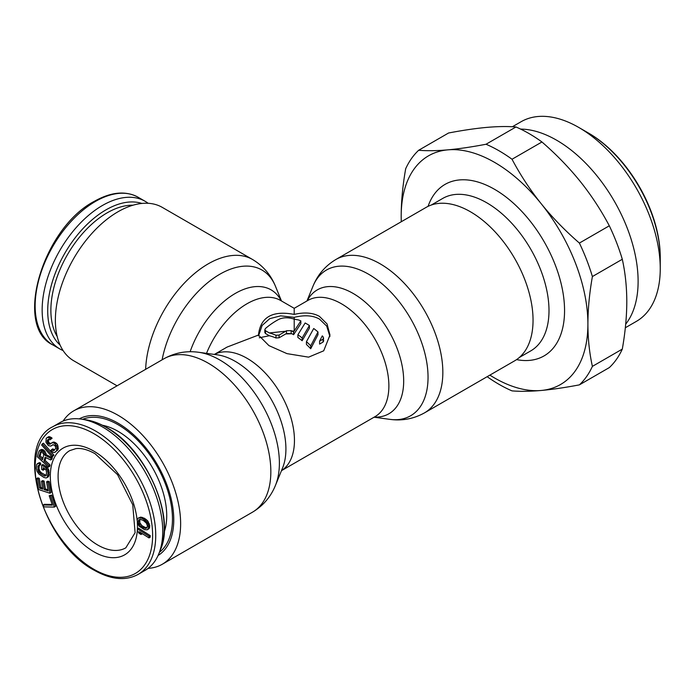 <?xml version="1.0" encoding="UTF-8"?>
<svg xmlns="http://www.w3.org/2000/svg" width="695" height="695" viewBox="0 0 695 695"><rect width="100%" height="100%" fill="white"/><g stroke="black" fill="none" stroke-linecap="round" stroke-linejoin="round"><path stroke-width="1.04" d="M159.407 552.299A77.015 44.463 60 0 0 172.464 518.991A77.015 44.463 -120 0 0 140.798 443.601A77.015 44.463 -120 0 0 82.627 419.32M164.176 532.153A68.892 39.78 60 0 0 166.722 515.673A68.892 39.78 -120 0 0 102.46 425.262M52.151 504.466L44.393 504.327L43.229 504.996L43.863 506.881L54.366 507.072L50.553 495.77L49.215 495.752L52.394 505.161L43.229 504.996M54.366 507.072L55.531 506.394L51.717 495.101L49.215 495.752M49.91 493.233L51.074 492.564L49.232 481.618L47.773 481.14L46.608 481.817L48.146 490.931L44.263 489.654L42.934 481.757L41.474 481.27L42.803 489.176L39.65 488.142L38.112 479.02L36.661 478.542L38.494 489.489L49.91 493.233L48.068 482.295L46.608 481.817M42.612 488.055L40.814 487.464L39.276 478.351L37.825 477.865L36.661 478.542M47.955 489.819L45.427 488.985L44.098 481.079L42.638 480.601L41.474 481.27M47.164 477.5L48.329 476.822L49.154 474.807L48.563 469.386L46.617 466.779L42.899 464.477L41.726 465.146L41.604 469.281L43.09 470.202L43.168 467.726L45.887 469.69L46.574 472.079L46.209 475.502L44.932 476.118L43.924 475.78L40.206 473.477L38.494 471.575L37.886 466.71L38.694 465.242L39.441 465.424L39.493 463.774L38.251 463.278L36.687 464.564L36.322 468.265L36.991 471.21L38.92 474.086L43.872 477.43L46.131 477.986L47.164 477.5L48.059 473L47.39 470.055L45.453 467.448L41.726 465.146M39.441 465.424L40.614 464.747L40.666 463.096L39.415 462.601L37.217 463.765M46.235 475.423L41.37 472.809L39.658 470.906L38.981 468.517L39.25 465.372M43.09 470.202L44.254 469.533L44.289 468.421M48.52 467.066L48.928 465.693L43.933 461.098L45.105 457.197L50.657 459.96L51.143 458.353L45.045 455.381L43.455 451.576L40.562 450.091L38.99 451.281L37.33 456.78L48.52 467.066L49.684 466.397L50.101 465.016L45.097 460.42L45.948 457.614M50.657 459.96L51.821 459.282L52.307 457.684L46.209 454.712L45.262 451.793L43.672 450.03L41.726 449.413L39.572 450.351M52.142 456.963L53.949 455.138L43.446 443.202L42.273 443.87L41.639 445.026L52.142 456.963L52.777 455.816L42.273 443.87M50.735 443.592L49.223 442.793L48.346 441.229L48.919 439.118M55.461 452.019L58.241 449.126L57.598 444.809L56.582 443.401L54.123 442.046L52.255 442.541L50.249 444.114L48.806 444.157L47.182 441.907L47.408 440.161L48.242 439.266L50.101 439.779L50.935 438.884L47.781 437.259L46.183 438.467L45.931 442.237L48.372 445.617L50.709 446.12L53.072 444.591L55.392 446.103L55.713 448.258L54.245 450.334L53.48 450.647L51.699 449.552L50.865 450.447L53.254 452.384L54.557 452.488L56.582 450.829L56.973 446.911L54.323 443.245L52.959 442.715L51.091 443.21M54.592 449.952L52.872 448.874L51.699 449.552M51.473 445.799L53.133 444.6M50.101 439.779L52.099 438.215L51.352 437.511L48.954 436.59L46.886 437.728M148.999 537.913L150.163 537.235L150.242 535.602L138.583 528.191L137.419 528.869L137.349 530.511L139.009 533.247L140.989 534.507L139.33 531.771L148.999 537.913L149.077 536.271L137.419 528.869M140.989 534.507L142.162 533.838L141.893 533.395M147.331 529.79L149.156 528.548L149.807 525.724L147.661 520.833L144.586 518.366L141.163 517.167L138.366 517.984L137.124 519.704L137.488 523.257L139.209 526.263L144.499 529.694L147.331 529.79L148.574 528.07L148.217 524.516L147.323 522.718L143.422 519.043L141.198 518.079L138.366 517.984M42.916 458.413L40.102 455.824L41.352 451.68M147.071 527.635L145.272 527.436L142.032 525.75L139.851 522.822L139.791 519.46M85.424 419.719C92.27 420.71 99.272 423.272 106.431 427.399C145.576 448.388 175.844 516.064 160.458 549.684A82.375 47.555 60 0 0 105.953 427.251A82.375 47.555 -120 0 0 85.424 419.719L81.193 419.111A85.268 49.232 -120 0 1 102.443 426.912A85.268 49.232 60 0 1 158.868 553.654A85.268 49.232 60 0 1 145.073 570.378L138.079 574.418A85.268 49.232 60 0 0 151.145 506.09A85.268 49.232 60 0 0 95.441 430.952A85.268 49.232 -120 0 0 52.811 426.73C13.483 445.174 42.777 543.533 94.338 570.308C111.104 579.734 125.682 581.107 138.079 574.418M81.193 419.111A85.268 49.232 -120 0 0 59.813 422.69L52.811 426.73M51.717 495.101L50.553 495.77M42.499 459.786L38.929 456.502L40.692 451.672L42.091 452.08L43.785 454.521L42.499 459.786M140.868 526.419L138.687 523.5L138.288 521.91L138.791 519.86L140.147 519.321L143.318 520.416L146.428 523.179L147.41 525.863L146.906 527.913L145.55 528.452L142.379 527.357L140.868 526.419L142.032 525.75M49.232 481.618L48.068 482.295M39.276 478.351L38.112 479.02M40.814 487.464L39.65 488.142M44.098 481.079L42.934 481.757M45.427 488.985L44.263 489.654M46.617 466.779L45.453 467.448M47.599 467.666L46.435 468.343M48.563 469.386L47.39 470.055M49.024 470.793L47.859 471.462M49.223 472.322L48.059 473M49.154 474.807L47.981 475.476M48.859 476.032L47.694 476.701M39.415 462.601L38.251 463.278M40.666 463.096L39.493 463.774M38.955 465.303L38.173 465.763M39.05 466.032L37.886 466.71M38.981 468.517L37.808 469.186M39.189 469.768L38.025 470.445M39.658 470.906L38.494 471.575M40.388 471.914L39.224 472.591M41.37 472.809L40.206 473.477M45.097 475.102L43.924 475.78M46.096 475.441L44.932 476.118M45.097 460.42L43.933 461.098M50.101 465.016L48.928 465.693M41.726 449.413L40.562 450.091M42.882 449.604L41.717 450.273M43.672 450.03L42.499 450.707M44.619 450.907L43.455 451.576M45.262 451.793L44.098 452.462M46.009 453.357L44.845 454.026M46.209 454.712L45.045 455.381M52.307 457.684L51.143 458.353M41.083 451.663L40.241 452.141M40.102 455.824L38.929 456.502M53.949 455.138L52.777 455.816M52.099 438.215L50.935 438.884M48.572 439.492L47.408 440.161M48.355 440.222L47.191 440.891M48.346 441.229L47.182 441.907M48.815 442.229L47.651 442.897M49.223 442.793L48.059 443.462M49.971 443.488L48.806 444.157M50.648 443.688L49.632 444.279M53.159 442.072L51.986 442.75M54.123 442.046L52.959 442.715M55.496 442.576L54.323 443.245M56.582 443.401L55.418 444.079M57.598 444.809L56.434 445.486M58.137 446.242L56.973 446.911M58.389 447.962L57.225 448.64M58.241 449.126L57.077 449.795M57.746 450.151L56.582 450.829M53.619 449.569L52.455 450.247M54.497 450.056L53.48 450.647M48.954 436.59L47.781 437.259M50.118 436.834L48.954 437.511M51.352 437.511L50.188 438.189M150.242 535.602L149.077 536.271M140.46 517.141L139.287 517.818M141.163 517.167L139.999 517.845M142.371 517.41L141.198 518.079M144.586 518.366L143.422 519.043M145.846 519.2L144.682 519.869M146.619 519.817L145.446 520.486M147.661 520.833L146.497 521.511M148.487 522.041L147.323 522.718M149.382 523.839L148.217 524.516M149.807 525.724L148.643 526.402M149.738 527.392L148.574 528.07M149.156 528.548L147.983 529.225M143.544 526.688L142.379 527.357M145.272 527.436L144.1 528.104M146.714 527.783L145.55 528.452M139.556 519.86L138.392 520.538M139.46 521.233L138.288 521.91M139.851 522.822L138.687 523.5M140.442 523.926L139.269 524.595M148.131 203.287A85.268 49.232 -60 0 0 145.073 201.255A85.268 49.232 -60 0 0 102.443 205.477A85.268 49.232 120 0 0 46.739 280.615A85.268 49.232 120 0 0 59.813 348.942A85.268 49.232 120 0 0 63.097 350.567M329.925 336.51L326.711 326.103L319.5 319.118C313.063 315.408 304.636 314.818 294.211 317.337L294.211 319.161C288.555 317.311 283.517 317.328 279.086 319.231A67.111 38.746 -60 0 0 265.473 328.466L264.83 329.682L265.473 330.716L265.473 333.513L269.321 335.737A63.81 36.844 -120 0 1 275.976 337.987L279.086 337.787L285.741 333.947L291.883 333.73L286.479 333.444A63.81 36.844 -60 0 0 285.741 333.947M294.211 314.409C304.584 312.038 313.011 312.707 319.5 316.425L327.067 323.94L329.969 335.06L323.705 350.81L308.58 357.152L286.957 353.625L268.93 345.615L258.453 335.06C260.451 317.137 272.37 310.257 294.211 314.409L294.211 308.319L307.868 300.44A67.111 38.746 -120 0 1 359.584 318.414A67.111 38.746 -120 0 1 388.879 385.96A67.111 38.746 60 0 1 374.979 416.679L281.466 470.671M148.131 568.345A88.569 51.135 60 0 0 162.283 564.253A88.569 51.135 60 0 0 180.63 523.709A88.569 51.135 -120 0 0 141.971 434.575A88.569 51.135 -120 0 0 73.722 410.849A88.569 51.135 -120 0 0 63.097 421.066M294.211 331.02L300.857 320.89A67.111 38.746 -120 0 0 298.537 319.952L294.211 319.161L294.211 331.02L293.594 332.01A67.111 38.746 -120 0 0 291.883 331.037L294.211 331.02M279.086 335.077L275.976 335.268A67.111 38.746 -120 0 0 269.321 332.94L285.741 331.237L279.086 335.077L279.086 337.787M309.414 325.512L302.151 337.961A67.111 38.746 -120 0 0 297.886 334.773L305.148 322.984A67.111 38.746 -120 0 1 309.414 325.512L309.414 328.214L302.151 340.715A63.81 36.844 -120 0 0 297.886 337.483L297.886 334.773M317.971 331.941L310.708 345.823A67.111 38.746 -120 0 0 306.443 341.653L313.706 328.509A67.111 38.746 -120 0 1 317.971 331.941L317.971 334.721L310.708 348.742A63.81 36.844 -120 0 0 306.443 344.468L306.443 341.653M323.045 336.658A67.111 38.746 -120 0 0 322.263 335.885L319.596 341.141L319.596 344.068L323.045 342.079L323.688 340.95L323.045 336.658M323.688 338.039L323.045 339.151L319.596 341.141M214.355 354.424L227.1 347.066L258.453 335.06M269.321 332.94L265.473 330.716M285.741 331.237A67.111 38.746 -60 0 1 286.479 330.742L291.144 330.612L291.144 333.305M291.883 331.037L291.144 330.612M293.594 332.01L293.594 334.703A63.81 36.844 -120 0 0 291.883 333.73M300.857 320.89L300.857 323.609L293.594 334.703M259.296 337.77L269.321 335.737M258.54 335.92L262.102 325.495L269.73 318.675L280.598 315.851L294.211 317.337M264.83 329.682L264.83 332.471L265.473 333.513M302.151 337.961L302.151 340.715M310.708 345.823L310.708 348.742M117.073 385.821L73.722 360.783A88.569 51.135 120 0 1 55.374 320.239A88.569 51.135 -60 0 1 94.034 231.105A88.569 51.135 -60 0 1 162.283 207.379L252.502 259.47A88.569 51.135 -60 0 0 185.443 281.953A88.569 51.135 -60 0 0 145.646 369.323M533.048 320.239A88.569 51.135 -120 0 0 494.388 231.105A88.569 51.135 -120 0 0 426.139 207.379L335.928 259.47C325.277 265.855 317.624 274.794 312.959 286.297A84.147 48.581 -120 0 1 379.331 281.571A84.147 48.581 -120 0 1 428.042 377.255A84.147 48.581 60 0 1 389.773 419.346C402.066 421.057 413.638 418.894 424.497 412.873L514.708 360.783A88.569 51.135 60 0 0 533.048 320.239M158.095 555.461A78.865 45.531 -120 0 0 170.101 540.606A78.865 45.531 -120 0 0 173.767 519.747A78.865 45.531 -120 0 0 98.108 415.905A78.865 45.531 -120 0 0 79.239 418.877M489.871 375.126A132.024 76.224 -120 0 0 541.223 390.468C552.36 389.452 565.087 387.584 579.395 384.865A143.031 82.575 60 0 0 592.392 366.378L622.303 349.107C625.265 332.306 626.76 316.468 626.794 301.595C626.76 286.766 625.265 272.666 622.303 259.278L592.392 276.549C589.43 293.351 587.935 309.188 587.901 324.061A132.024 76.224 -120 0 0 541.223 203.748A132.024 76.224 -120 0 0 447.867 149.851A132.024 76.224 -120 0 0 401.189 216.258L401.258 221.748M622.303 349.107A143.031 82.575 60 0 1 609.315 367.594L579.395 384.865M592.392 276.549A143.031 82.575 60 0 0 579.395 243.068C565.087 230.653 552.36 217.552 541.223 203.748C530.146 189.917 520.407 175.079 512.024 159.251A143.031 82.575 60 0 0 486.04 144.247C471.723 146.975 459.004 148.843 447.867 149.851C436.781 150.824 427.051 150.963 418.668 150.268A143.031 82.575 60 0 0 405.68 168.746C402.718 185.556 401.215 201.394 401.189 216.258A132.024 76.224 -120 0 0 401.302 221.722M592.392 366.378C589.43 352.99 587.935 338.882 587.901 324.061A132.024 76.224 -120 0 1 541.223 390.468C530.146 391.441 520.407 391.58 512.024 390.877A143.031 82.575 60 0 1 487.16 376.69M486.04 144.247L515.959 126.977C507.567 126.282 497.837 126.421 486.761 127.393C475.623 128.401 462.896 130.269 448.579 132.997L418.668 150.268M512.024 159.251L541.944 141.98A143.031 82.575 60 0 0 515.959 126.977M579.395 243.068L609.315 225.797A143.031 82.575 60 0 1 622.303 259.278M609.315 225.797C600.932 209.96 591.193 195.13 580.116 181.291C568.979 167.495 556.252 154.386 541.944 141.98M660.25 257.133A101.218 58.441 -120 0 0 588.674 133.162L578.735 127.428A115.274 66.555 60 0 1 660.25 268.609L660.25 257.133M512.389 126.742L521.102 121.721A115.274 66.555 60 0 1 578.735 127.428M660.25 268.609A115.274 66.555 60 0 1 636.377 321.377L625.335 327.753M520.616 129.096A115.274 66.555 60 0 1 638.114 281.388A115.274 66.555 60 0 1 625.691 324.157M660.25 258.166A102.495 59.171 -120 0 0 583.392 130.269M103.155 425.618A64.253 37.096 60 0 1 104.154 425.627M164.706 530.502A64.253 37.096 60 0 1 164.22 531.38M93.886 433.654A83.07 47.955 60 0 1 152.622 535.385A83.07 47.955 60 0 1 93.886 569.301A83.07 47.955 -120 0 1 35.15 467.561A83.07 47.955 -120 0 1 93.886 433.654M137.106 520.129A61.612 35.575 60 0 0 93.886 451.168A61.612 35.575 -120 0 0 50.318 476.318A61.612 35.575 -120 0 0 93.886 551.778A61.612 35.575 60 0 0 137.306 522.484M125.83 547.825A56.113 32.396 60 0 1 97.778 545.045A56.113 32.396 -120 0 1 61.117 495.596A56.113 32.396 -120 0 1 69.717 450.638L75.79 448.64C81.176 447.875 87.587 449.561 95.024 453.687L117.568 474.668L132.736 504.735L135.099 532.7L125.83 547.825M95.441 201.437A85.268 49.232 120 0 0 39.737 276.575A85.268 49.232 120 0 0 52.811 344.902C13.483 326.459 42.777 228.099 94.338 201.324C111.104 191.898 125.682 190.526 138.079 197.215A85.268 49.232 -60 0 0 95.441 201.437M57.199 336.51A79.517 45.913 120 0 1 107.108 212.87A79.517 45.913 -60 0 1 133.006 205.207M141.876 203.444A82.375 47.555 -60 0 0 105.953 209.873A82.375 47.555 120 0 0 53.584 277.922A82.375 47.555 120 0 0 60.109 345.076M214.399 354.433A67.111 38.746 -120 0 1 265.777 373.58A67.111 38.746 -120 0 1 294.454 440.474A67.111 38.746 60 0 1 281.484 470.637M162.283 564.253L252.502 512.172A88.569 51.135 60 0 0 270.841 471.627A88.569 51.135 -120 0 0 232.182 382.493A88.569 51.135 -120 0 0 163.933 358.768L73.722 410.849M275.472 485.336L282.587 467.935A71.533 41.3 60 0 0 285.914 449.013A71.533 41.3 -120 0 0 217.283 354.824L198.657 352.287A84.147 48.581 -120 0 1 279.39 463.078A84.147 48.581 60 0 1 275.472 485.336C270.807 496.838 263.144 505.786 252.502 512.172M206.511 353.355A67.111 38.746 -60 0 1 280.554 300.44L294.211 308.319M275.976 335.268L275.976 337.987M286.479 330.742L286.479 333.444M323.045 339.151L323.045 342.079M190.117 351.74A71.533 41.3 -60 0 1 236.161 292.942A71.533 41.3 -60 0 1 281.267 300.848M162.117 359.81A84.147 48.581 -60 0 1 216.223 276.445A84.147 48.581 -60 0 1 275.472 286.297C270.807 274.794 263.144 265.855 252.502 259.47M335.928 259.47A88.569 51.135 -120 0 1 404.177 283.195A88.569 51.135 -120 0 1 442.837 372.329A88.569 51.135 60 0 1 424.497 412.873M307.155 300.848A71.533 41.3 -120 0 1 363.937 301.031A71.533 41.3 -120 0 1 403.682 381.025A71.533 41.3 60 0 1 374.275 417.096M516.567 359.619A99.02 57.172 -120 0 0 564.557 311.308A99.02 57.172 -120 0 0 564.557 310.587A99.02 57.172 -120 0 0 505.699 196.781A99.02 57.172 -120 0 0 428.077 206.354M519.365 357.465L530.772 350.879A88.022 50.813 -120 0 0 548.998 311.23A88.022 50.813 -120 0 0 548.998 310.587A88.022 50.813 -120 0 0 510.582 222.009A88.022 50.813 -120 0 0 442.75 198.423L431.343 205.008M104.215 425.635L103.19 425.635M164.724 530.45L164.22 531.336M160.458 549.684L158.868 553.654M145.073 201.255L138.079 197.215M59.813 348.942L52.811 344.902M198.657 352.287C186.364 350.584 174.784 352.739 163.933 358.768M281.466 300.961L275.472 286.297M374.075 417.209L389.773 419.346M306.964 300.961L312.959 286.297"/></g></svg>
